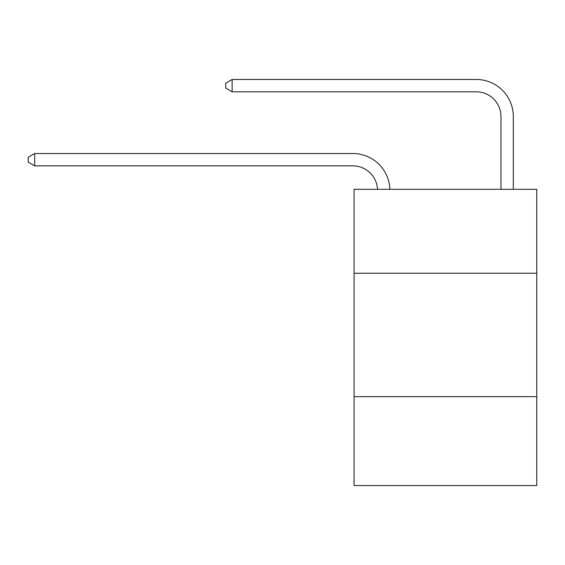 <?xml version="1.0" encoding="UTF-8"?>
<svg xmlns="http://www.w3.org/2000/svg" width="565" height="565" viewBox="0 0 565 565"><rect width="100%" height="100%" fill="white"/><g stroke="black" fill="none" stroke-linecap="round" stroke-linejoin="round"><path stroke-width="0.85" d="M536.75 273.241L536.75 189.317L354.086 189.317L354.086 273.241L536.75 273.241L536.75 485.533L354.086 485.533L354.086 273.241M536.75 396.665L354.086 396.665M377.505 189.317A24.683 24.683 0 0 0 352.85 165.863A24.683 24.683 0 0 1 377.505 189.317A24.683 24.683 0 0 0 352.85 165.863A24.683 24.683 0 0 1 377.505 189.317A24.683 24.683 0 0 0 352.85 165.863A24.683 24.683 0 0 1 377.505 189.317A24.683 24.683 0 0 0 352.85 165.863A24.683 24.683 0 0 1 377.505 189.317A24.683 24.683 0 0 0 352.85 165.863A24.683 24.683 0 0 1 377.505 189.317A24.683 24.683 0 0 0 352.85 165.863A24.683 24.683 0 0 1 377.505 189.317A24.683 24.683 0 0 0 352.85 165.863A24.683 24.683 0 0 1 377.505 189.317A24.683 24.683 0 0 0 352.85 165.863A24.683 24.683 0 0 1 377.505 189.317A24.683 24.683 0 0 0 352.85 165.863A24.683 24.683 0 0 1 377.505 189.317A24.683 24.683 0 0 0 352.85 165.863A24.683 24.683 0 0 1 377.505 189.317A24.683 24.683 0 0 0 352.85 165.863A24.683 24.683 0 0 1 377.505 189.317A24.683 24.683 0 0 0 352.85 165.863A24.683 24.683 0 0 1 377.505 189.317A24.683 24.683 0 0 0 352.85 165.863A24.683 24.683 0 0 1 377.505 189.317A24.683 24.683 0 0 0 352.85 165.863A24.683 24.683 0 0 1 377.505 189.317A24.683 24.683 -70.4 0 0 352.85 165.863L34.67 165.863L28.25 162.162L28.25 157.225L34.67 153.525L352.85 153.525A37.029 37.029 0 0 1 389.857 189.317M500.957 189.317L500.957 116.496A24.683 24.683 0 0 0 476.274 91.812L232.144 91.812L225.725 88.112L225.725 83.175L232.144 79.467L476.274 79.467A37.029 37.029 0 0 1 513.303 116.496L513.303 189.317M34.67 153.525L352.85 153.525L34.67 153.525L352.85 153.525L34.67 153.525L352.85 153.525L34.67 153.525L352.85 153.525L34.67 153.525L352.85 153.525L34.67 153.525L352.85 153.525L34.67 153.525L352.85 153.525L34.67 153.525L352.85 153.525L34.67 153.525L352.85 153.525L34.67 153.525L352.85 153.525L34.67 153.525L352.85 153.525L34.67 153.525L352.85 153.525L34.67 153.525L352.85 153.525L34.67 153.525L352.85 153.525L34.67 153.525L34.67 165.863M500.957 116.496A24.683 24.683 0 0 0 476.274 91.812A24.683 24.683 0 0 1 500.957 116.496A24.683 24.683 0 0 0 476.274 91.812A24.683 24.683 0 0 1 500.957 116.496A24.683 24.683 0 0 0 476.274 91.812A24.683 24.683 0 0 1 500.957 116.496A24.683 24.683 0 0 0 476.274 91.812A24.683 24.683 0 0 1 500.957 116.496A24.683 24.683 0 0 0 476.274 91.812A24.683 24.683 0 0 1 500.957 116.496A24.683 24.683 0 0 0 476.274 91.812A24.683 24.683 0 0 1 500.957 116.496A24.683 24.683 0 0 0 476.274 91.812A24.683 24.683 0 0 1 500.957 116.496A24.683 24.683 0 0 0 476.274 91.812A24.683 24.683 0 0 1 500.957 116.496A24.683 24.683 0 0 0 476.274 91.812A24.683 24.683 0 0 1 500.957 116.496A24.683 24.683 0 0 0 476.274 91.812A24.683 24.683 0 0 1 500.957 116.496A24.683 24.683 0 0 0 476.274 91.812A24.683 24.683 0 0 1 500.957 116.496A24.683 24.683 0 0 0 476.274 91.812A24.683 24.683 0 0 1 500.957 116.496A24.683 24.683 0 0 0 476.274 91.812A24.683 24.683 0 0 1 500.957 116.496A24.683 24.683 0 0 0 476.274 91.812A24.683 24.683 0 0 1 500.957 116.496M232.144 79.467L476.274 79.467L232.144 79.467L476.274 79.467L232.144 79.467L476.274 79.467L232.144 79.467L476.274 79.467L232.144 79.467L476.274 79.467L232.144 79.467L476.274 79.467L232.144 79.467L476.274 79.467L232.144 79.467L476.274 79.467L232.144 79.467L476.274 79.467L232.144 79.467L476.274 79.467L232.144 79.467L476.274 79.467L232.144 79.467L476.274 79.467L232.144 79.467L476.274 79.467L232.144 79.467L476.274 79.467L232.144 79.467L232.144 91.812"/></g></svg>
